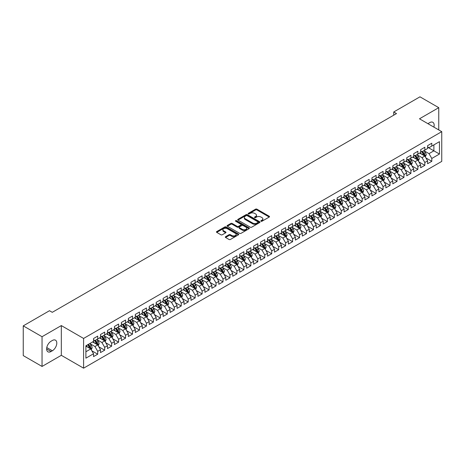 <?xml version="1.0" encoding="UTF-8"?>
<svg xmlns="http://www.w3.org/2000/svg" width="465" height="465" viewBox="0 0 465 465"><rect width="100%" height="100%" fill="white"/><g stroke="black" fill="none" stroke-linecap="round" stroke-linejoin="round"><path stroke-width="0.7" d="M261.022 221.241A0.674 0.389 0 0 0 261.975 221.241L269.235 217.05A0.965 0.558 0 0 0 269.52 216.655A0.965 0.558 0 0 0 269.235 216.26L256.936 209.163A0.965 0.558 0 0 0 255.57 209.163L248.316 213.354A0.674 0.389 0 0 0 249.269 213.906L250.211 213.359A3.092 1.784 0 0 1 254.582 213.359L255.605 213.952A3.092 1.784 0 0 1 256.511 215.214A3.092 1.784 0 0 1 255.605 216.475L254.669 217.021A0.674 0.389 0 0 0 255.622 217.574L256.564 217.027A3.092 1.784 0 0 1 260.935 217.027L261.958 217.62A3.092 1.784 0 0 1 262.865 218.881A3.092 1.784 0 0 1 261.958 220.148L261.022 220.689A0.674 0.389 0 0 0 261.022 221.241L261.022 220.689M225.583 236.691A0.965 0.558 0 0 0 225.298 237.086A0.965 0.558 0 0 0 225.583 237.481L229.03 239.475A0.965 0.558 0 0 0 230.396 239.475L238.458 234.819A0.965 0.558 0 0 0 238.743 234.424A0.965 0.558 0 0 0 238.458 234.029L226.164 226.932A0.965 0.558 0 0 0 224.798 226.932L216.737 231.582A0.965 0.558 0 0 0 216.452 231.977A0.965 0.558 0 0 0 216.737 232.372L220.904 234.779A0.965 0.558 0 0 0 222.27 234.779L225.717 232.785A0.965 0.558 0 0 0 226.002 232.39A0.965 0.558 0 0 0 225.717 232L223.653 230.803A2.587 1.494 0 0 1 222.892 229.751A2.587 1.494 0 0 1 224.49 228.373A2.587 1.494 0 0 1 227.304 228.693L235.4 233.366A2.587 1.494 0 0 1 236.156 234.424A2.587 1.494 0 0 1 234.563 235.802A2.587 1.494 0 0 1 231.744 235.476L230.396 234.697A0.965 0.558 0 0 0 229.03 234.697L225.583 236.691L225.583 237.481M42.042 336.712L42.042 366.449L61.322 355.318L61.322 325.581L42.042 336.712L23.25 325.866L49.488 310.713L52.272 312.323L396.511 113.576L393.727 111.972L393.727 115.186M61.322 325.581L83.595 338.444L441.75 131.659L441.75 161.396L83.595 368.175L83.595 338.444M438.757 129.933L438.757 107.671L419.476 118.802L441.75 131.659M438.757 107.671L419.965 96.825L393.727 111.972M250.28 227.205A0.965 0.558 0 0 0 251.646 227.205L259.703 222.549A0.965 0.558 0 0 0 259.987 222.16A0.965 0.558 0 0 0 259.703 221.764L247.409 214.661A0.965 0.558 0 0 0 246.043 214.661L237.981 219.317A0.965 0.558 0 0 0 237.696 219.713A0.965 0.558 0 0 0 237.981 220.108L250.28 227.205M235.894 221.387A0.674 0.389 0 0 1 236.58 221.48L236.58 220.677L249.083 227.897A0.965 0.558 0 0 1 249.368 228.292A0.965 0.558 0 0 1 249.083 228.687L241.021 233.337A0.965 0.558 0 0 1 239.655 233.337L227.356 226.24L230.809 224.264L230.809 223.462L227.356 225.449A0.965 0.558 0 0 0 227.077 225.845A0.965 0.558 0 0 0 227.356 226.24L227.356 225.449M230.809 224.264A0.965 0.558 0 0 1 232.175 224.264L232.175 223.462A0.965 0.558 0 0 0 230.809 223.462M232.175 223.462L237.162 226.339A0.965 0.558 0 0 0 238.528 226.339L240.818 225.019A0.965 0.558 0 0 0 241.097 224.624A0.965 0.558 0 0 0 240.818 224.229L235.621 221.23A0.674 0.389 0 0 1 236.58 220.677M427.62 147.213L433.886 150.829L433.886 144.882L439.454 141.668L431.799 146.086L431.799 143.232L427.62 145.644L427.62 148.498L424.836 150.108L424.836 147.254L420.662 149.666L420.662 152.514L417.878 154.124L417.878 151.27L413.699 153.683L413.699 156.536L410.915 158.141L410.915 155.287L406.741 157.699L406.741 160.553L403.957 162.163L403.957 159.309L399.784 161.715L399.784 164.569L397 166.179L397 163.325L392.82 165.738L392.82 168.592L390.036 170.196L390.036 167.342L385.863 169.754L385.863 172.608L383.079 174.212L383.079 171.364L378.899 173.77L378.899 176.624L376.115 178.234L376.115 175.381L371.942 177.793L371.942 180.647L369.158 182.251L369.158 179.397L364.984 181.809L364.984 184.663L362.2 186.267L362.2 183.419L358.021 185.826L358.021 188.68L355.237 190.29L355.237 187.436L351.063 189.848L351.063 192.702L348.279 194.306L348.279 191.452L344.1 193.864L344.1 196.718L341.316 198.323L341.316 195.474L337.142 197.881L337.142 200.735L334.358 202.345L334.358 199.491L330.185 201.903L330.185 204.751L327.401 206.361L327.401 203.507L323.222 205.919L323.222 208.773L320.437 210.378L320.437 207.524L316.264 209.936L316.264 212.79L313.48 214.4L313.48 211.546L309.301 213.958L309.301 216.806L306.516 218.416L306.516 215.562L302.343 217.975L302.343 220.829L299.559 222.433L299.559 219.579L295.385 221.991L295.385 224.845L292.601 226.455L292.601 223.601L288.422 226.013L288.422 228.861L285.638 230.471L285.638 227.618L281.465 230.03L281.465 232.884L278.68 234.488L278.68 231.634L274.501 234.046L274.501 236.9L271.717 238.51L271.717 235.656L267.544 238.063L267.544 240.917L264.759 242.527L264.759 239.673L260.586 242.085L260.586 244.939L257.802 246.543L257.802 243.689L253.623 246.101L253.623 248.955L250.838 250.559L250.838 247.711L246.665 250.118L246.665 252.972L243.881 254.582L243.881 251.728L239.702 254.14L239.702 256.994L236.918 258.598L236.918 255.744L232.744 258.156L232.744 261.01L229.96 262.615L229.96 259.766L225.787 262.173L225.787 265.027L223.002 266.637L223.002 263.783L218.823 266.195L218.823 269.049L216.039 270.653L216.039 267.799L211.866 270.212L211.866 273.065L209.081 274.67L209.081 271.822L204.902 274.228L204.902 277.082L202.118 278.692L202.118 275.838L197.945 278.25L197.945 281.098L195.161 282.708L195.161 279.854L190.981 282.267L190.981 285.121L188.203 286.725L188.203 283.871L184.024 286.283L184.024 289.137L181.24 290.747L181.24 287.893L177.066 290.305L177.066 293.153L174.282 294.764L174.282 291.91L170.103 294.322L170.103 297.176L167.319 298.78L167.319 295.926L163.145 298.338L163.145 301.192L160.361 302.802L160.361 299.948L156.182 302.36L156.182 305.209L153.398 306.819L153.398 303.965L149.224 306.377L149.224 309.231L146.44 310.835L146.44 307.981L142.267 310.393L142.267 313.247L139.483 314.857L139.483 312.003L135.303 314.41L135.303 317.264L132.519 318.874L132.519 316.02L128.346 318.432L128.346 321.286L125.562 322.89L125.562 320.036L121.382 322.448L121.382 325.302L118.598 326.907L118.598 324.059L114.425 326.465L114.425 329.319L111.641 330.929L111.641 328.075L107.467 330.487L107.467 333.341L104.683 334.945L104.683 332.091L100.504 334.504L100.504 337.358L97.72 338.962L97.72 336.114L93.546 338.52L93.546 341.374L85.891 345.797L85.891 358.172L93.546 353.749L90.762 348.93L85.891 346.117M439.454 141.668L439.454 154.043L431.799 158.466L429.015 153.642L423.97 150.73M425.917 157.92L431.799 161.314L431.799 158.466M431.799 161.314L427.62 163.727L427.62 160.873L424.836 162.483L422.051 157.658L417.006 154.746M418.959 161.942L424.836 165.337L424.836 162.483M424.836 165.337L420.662 167.743L420.662 164.895L417.878 166.499L415.094 161.681L410.049 158.763M411.996 165.959L417.878 169.353L417.878 166.499M417.878 169.353L413.699 171.765L413.699 168.911L410.915 170.516L408.136 165.697L403.085 162.785M405.038 169.975L410.915 173.369L410.915 170.516M410.915 173.369L406.741 175.782L406.741 172.928L403.957 174.538L401.173 169.713L396.128 166.801M398.075 173.991L403.957 177.392L403.957 174.538M403.957 177.392L399.784 179.798L399.784 176.95L397 178.554L394.215 173.736L389.17 170.818M391.117 178.014L397 181.408L397 178.554M397 181.408L392.82 183.82L392.82 180.966L390.036 182.571L387.252 177.752L382.207 174.84M384.154 182.03L390.036 185.425L390.036 182.571M390.036 185.425L385.863 187.837L385.863 184.983L383.079 186.593L380.294 181.769L375.249 178.856M377.196 186.047L383.079 189.447L383.079 186.593M383.079 189.447L378.899 191.853L378.899 189.005L376.115 190.609L373.337 185.785L368.286 182.873M370.239 190.069L376.115 193.463L376.115 190.609M376.115 193.463L371.942 195.875L371.942 193.022L369.158 194.626L366.374 189.807L361.328 186.895M363.275 194.085L369.158 197.48L369.158 194.626M369.158 197.48L364.984 199.892L364.984 197.038L362.2 198.648L359.416 193.824L354.371 190.912M356.318 198.102L362.2 201.502L362.2 198.648M362.2 201.502L358.021 203.908L358.021 201.054L355.237 202.664L352.453 197.84L347.407 194.928M349.355 202.124L355.237 205.518L355.237 202.664M355.237 205.518L351.063 207.931L351.063 205.077L348.279 206.681L345.495 201.862L340.45 198.95M342.397 206.14L348.279 209.535L348.279 206.681M348.279 209.535L344.1 211.947L344.1 209.093L341.316 210.703L338.532 205.879L333.486 202.967M335.439 210.157L341.316 213.551L341.316 210.703M341.316 213.551L337.142 215.963L337.142 213.109L334.358 214.72L331.574 209.895L326.529 206.983M328.476 214.179L334.358 217.574L334.358 214.72M334.358 217.574L330.185 219.986L330.185 217.132L327.401 218.736L324.617 213.917L319.571 211M321.518 218.195L327.401 221.59L327.401 218.736M327.401 221.59L323.222 224.002L323.222 221.148L320.437 222.758L317.653 217.934L312.608 215.022M314.555 222.212L320.437 225.606L320.437 222.758M320.437 225.606L316.264 228.019L316.264 225.165L313.48 226.775L310.696 221.95L305.65 219.038M307.598 226.234L313.48 229.629L313.48 226.775M313.48 229.629L309.301 232.041L309.301 229.187L306.516 230.791L303.732 225.973L298.687 223.055M300.64 230.251L306.516 233.645L306.516 230.791M306.516 233.645L302.343 236.057L302.343 233.203L299.559 234.813L296.775 229.989L291.729 227.077M293.677 234.267L299.559 237.662L299.559 234.813M299.559 237.662L295.385 240.074L295.385 237.22L292.601 238.83L289.817 234.005L284.766 231.093M286.719 238.289L292.601 241.684L292.601 238.83M292.601 241.684L288.422 244.09L288.422 241.242L285.638 242.846L282.854 238.028L277.808 235.11M279.756 242.306L285.638 245.7L285.638 242.846M285.638 245.7L281.465 248.112L281.465 245.258L278.68 246.863L275.896 242.044L270.851 239.132M272.798 246.322L278.68 249.717L278.68 246.863M278.68 249.717L274.501 252.129L274.501 249.275L271.717 250.885L268.933 246.061L263.888 243.149M265.841 250.339L271.717 253.739L271.717 250.885M271.717 253.739L267.544 256.145L267.544 253.297L264.759 254.901L261.975 250.083L256.93 247.165M258.877 254.361L264.759 257.755L264.759 254.901M264.759 257.755L260.586 260.168L260.586 257.314L257.802 258.918L255.018 254.099L249.967 251.187M251.92 258.377L257.802 261.772L257.802 258.918M257.802 261.772L253.623 264.184L253.623 261.33L250.838 262.94L248.054 258.116L243.009 255.204M244.956 262.394L250.838 265.794L250.838 262.94M250.838 265.794L246.665 268.2L246.665 265.352L243.881 266.957L241.097 262.132L236.051 259.22M237.999 266.416L243.881 269.81L243.881 266.957M243.881 269.81L239.702 272.223L239.702 269.369L236.918 270.973L234.133 266.154L229.088 263.242M231.041 270.432L236.918 273.827L236.918 270.973M236.918 273.827L232.744 276.239L232.744 273.385L229.96 274.995L227.176 270.171L222.131 267.259M224.078 274.449L229.96 277.849L229.96 274.995M229.96 277.849L225.787 280.256L225.787 277.402L223.002 279.012L220.218 274.187L215.167 271.275M217.12 278.471L223.002 281.866L223.002 279.012M223.002 281.866L218.823 284.278L218.823 281.424L216.039 283.028L213.255 278.209L208.21 275.297M210.157 282.488L216.039 285.882L216.039 283.028M216.039 285.882L211.866 288.294L211.866 285.44L209.081 287.05L206.297 282.226L201.252 279.314M203.199 286.504L209.081 289.898L209.081 287.05M209.081 289.898L204.902 292.311L204.902 289.457L202.118 291.067L199.334 286.242L194.289 283.33M196.242 290.526L202.118 293.921L202.118 291.067M202.118 293.921L197.945 296.333L197.945 293.479L195.161 295.083L192.376 290.265L187.331 287.347M189.278 294.543L195.161 297.937L195.161 295.083M195.161 297.937L190.981 300.349L190.981 297.495L188.203 299.105L185.419 294.281L180.368 291.369M182.321 298.559L188.203 301.954L188.203 299.105M188.203 301.954L184.024 304.366L184.024 301.512L181.24 303.122L178.455 298.298L173.41 295.385M175.357 302.581L181.24 305.976L181.24 303.122M181.24 305.976L177.066 308.388L177.066 305.534L174.282 307.138L171.498 302.32L166.453 299.402M168.4 306.598L174.282 309.992L174.282 307.138M174.282 309.992L170.103 312.404L170.103 309.55L167.319 311.161L164.534 306.336L159.489 303.424M161.436 310.614L167.319 314.009L167.319 311.161M167.319 314.009L163.145 316.421L163.145 313.567L160.361 315.177L157.577 310.353L152.532 307.441M154.479 314.636L160.361 318.031L160.361 315.177M160.361 318.031L156.182 320.437L156.182 317.589L153.398 319.193L150.619 314.375L145.568 311.457M147.521 318.653L153.398 322.047L153.398 319.193M153.398 322.047L149.224 324.46L149.224 321.606L146.44 323.21L143.656 318.391L138.611 315.479M140.558 322.669L146.44 326.064L146.44 323.21M146.44 326.064L142.267 328.476L142.267 325.622L139.483 327.232L136.698 322.408L131.653 319.496M133.6 326.686L139.483 330.086L139.483 327.232M139.483 330.086L135.303 332.492L135.303 329.644L132.519 331.249L129.735 326.43L124.69 323.512M126.637 330.708L132.519 334.103L132.519 331.249M132.519 334.103L128.346 336.515L128.346 333.661L125.562 335.265L122.777 330.446L117.732 327.534M119.679 334.724L125.562 338.119L125.562 335.265M125.562 338.119L121.382 340.531L121.382 337.677L118.598 339.287L115.814 334.463L110.769 331.551M112.722 338.741L118.598 342.141L118.598 339.287M118.598 342.141L114.425 344.548L114.425 341.699L111.641 343.304L108.857 338.479L103.811 335.567M105.758 342.763L111.641 346.158L111.641 343.304M111.641 346.158L107.467 348.57L107.467 345.716L104.683 347.32L101.899 342.502L96.854 339.59M98.801 346.78L104.683 350.174L104.683 347.32M104.683 350.174L100.504 352.586L100.504 349.732L97.72 351.342L94.936 346.518L89.89 343.606M91.838 350.796L97.72 354.196L97.72 351.342M97.72 354.196L93.546 356.603L93.546 353.749M93.546 339.77L94.936 340.572L97.72 338.962M85.891 351.743L90.762 348.93M100.504 335.747L101.899 336.555L104.683 334.945M94.936 346.518L97.72 344.914L92.57 341.938M100.504 349.732L97.72 344.914M107.467 331.731L108.857 332.533L111.641 330.929M101.899 342.502L104.683 340.892L99.533 337.921M107.467 345.716L104.683 340.892M114.425 327.715L115.814 328.517L118.598 326.907M108.857 338.479L111.641 336.875L106.491 333.899M114.425 341.699L111.641 336.875M121.382 323.692L122.777 324.5L125.562 322.89M115.814 334.463L118.598 332.859L113.448 329.883M121.382 337.677L118.598 332.859M128.346 319.676L129.735 320.478L132.519 318.874M122.777 330.446L125.562 328.836L120.412 325.866M128.346 333.661L125.562 328.836M135.303 315.659L136.698 316.462L139.483 314.857M129.735 326.43L132.519 324.82L127.369 321.844M135.303 329.644L132.519 324.82M142.267 311.637L143.656 312.445L146.44 310.835M136.698 322.408L139.483 320.803L134.333 317.827M142.267 325.622L139.483 320.803M149.224 307.621L150.619 308.423L153.398 306.819M143.656 318.391L146.44 316.781L141.29 313.811M149.224 321.606L146.44 316.781M156.182 303.604L157.577 304.406L160.361 302.802M150.619 314.375L153.398 312.765L148.248 309.789M156.182 317.589L153.398 312.765M163.145 299.588L164.534 300.39L167.319 298.78M157.577 310.353L160.361 308.748L155.211 305.772M163.145 313.567L160.361 308.748M170.103 295.566L171.498 296.368L174.282 294.764M164.534 306.336L167.319 304.726L162.169 301.756M170.103 309.55L167.319 304.726M177.066 291.549L178.455 292.351L181.24 290.747M171.498 302.32L174.282 300.71L169.132 297.74M177.066 305.534L174.282 300.71M184.024 287.533L185.419 288.335L188.203 286.725M178.455 298.298L181.24 296.693L176.09 293.717M184.024 301.512L181.24 296.693M190.981 283.511L192.376 284.318L195.161 282.708M185.419 294.281L188.203 292.671L183.047 289.701M190.981 297.495L188.203 292.671M197.945 279.494L199.334 280.296L202.118 278.692M192.376 290.265L195.161 288.655L190.011 285.684M197.945 293.479L195.161 288.655M204.902 275.478L206.297 276.28L209.081 274.67M199.334 286.242L202.118 284.638L196.968 281.662M204.902 289.457L202.118 284.638M211.866 271.455L213.255 272.263L216.039 270.653M206.297 282.226L209.081 280.622L203.932 277.646M211.866 285.44L209.081 280.622M218.823 267.439L220.218 268.241L223.002 266.637M213.255 278.209L216.039 276.599L210.889 273.629M218.823 281.424L216.039 276.599M225.787 263.423L227.176 264.225L229.96 262.615M220.218 274.187L223.002 272.583L217.847 269.607M225.787 277.402L223.002 272.583M232.744 259.4L234.133 260.208L236.918 258.598M227.176 270.171L229.96 268.567L224.81 265.591M232.744 273.385L229.96 268.567M239.702 255.384L241.097 256.186L243.881 254.582M234.133 266.154L236.918 264.544L231.768 261.574M239.702 269.369L236.918 264.544M246.665 251.367L248.054 252.169L250.838 250.559M241.097 262.132L243.881 260.528L238.731 257.552M246.665 265.352L243.881 260.528M253.623 247.345L255.018 248.153L257.802 246.543M248.054 258.116L250.838 256.511L245.689 253.535M253.623 261.33L250.838 256.511M260.586 243.329L261.975 244.131L264.759 242.527M255.018 254.099L257.802 252.489L252.646 249.519M260.586 257.314L257.802 252.489M267.544 239.312L268.933 240.114L271.717 238.51M261.975 250.083L264.759 248.473L259.61 245.497M267.544 253.297L264.759 248.473M274.501 235.29L275.896 236.098L278.68 234.488M268.933 246.061L271.717 244.456L266.567 241.48M274.501 249.275L271.717 244.456M281.465 231.274L282.854 232.076L285.638 230.471M275.896 242.044L278.68 240.434L273.53 237.464M281.465 245.258L278.68 240.434M288.422 227.257L289.817 228.059L292.601 226.455M282.854 238.028L285.638 236.418L280.488 233.442M288.422 241.242L285.638 236.418M295.385 223.241L296.775 224.043L299.559 222.433M289.817 234.005L292.601 232.401L287.446 229.425M295.385 237.22L292.601 232.401M302.343 219.218L303.732 220.021L306.516 218.416M296.775 229.989L299.559 228.379L294.409 225.409M302.343 233.203L299.559 228.379M309.301 215.202L310.696 216.004L313.48 214.4M303.732 225.973L306.516 224.363L301.367 221.392M309.301 229.187L306.516 224.363M316.264 211.186L317.653 211.988L320.437 210.378M310.696 221.95L313.48 220.346L308.33 217.37M316.264 225.165L313.48 220.346M323.222 207.163L324.617 207.971L327.401 206.361M317.653 217.934L320.437 216.324L315.287 213.354M323.222 221.148L320.437 216.324M330.185 203.147L331.574 203.949L334.358 202.345M324.617 213.917L327.401 212.307L322.251 209.337M330.185 217.132L327.401 212.307M337.142 199.13L338.532 199.933L341.316 198.323M331.574 209.895L334.358 208.291L329.208 205.315M337.142 213.109L334.358 208.291M344.1 195.108L345.495 195.916L348.279 194.306M338.532 205.879L341.316 204.275L336.166 201.299M344.1 209.093L341.316 204.275M351.063 191.092L352.453 191.894L355.237 190.29M345.495 201.862L348.279 200.252L343.129 197.282M351.063 205.077L348.279 200.252M358.021 187.075L359.416 187.877L362.2 186.267M352.453 197.84L355.237 196.236L350.087 193.26M358.021 201.054L355.237 196.236M364.984 183.053L366.374 183.861L369.158 182.251M359.416 193.824L362.2 192.219L357.05 189.243M364.984 197.038L362.2 192.219M371.942 179.037L373.337 179.839L376.115 178.234M366.374 189.807L369.158 188.197L364.008 185.227M371.942 193.022L369.158 188.197M378.899 175.02L380.294 175.822L383.079 174.212M373.337 185.785L376.115 184.181L370.965 181.205M378.899 189.005L376.115 184.181M385.863 170.998L387.252 171.806L390.036 170.196M380.294 181.769L383.079 180.164L377.929 177.188M385.863 184.983L383.079 180.164M392.82 166.981L394.215 167.784L397 166.179M387.252 177.752L390.036 176.142L384.886 173.172M392.82 180.966L390.036 176.142M399.784 162.965L401.173 163.767L403.957 162.163M394.215 173.736L397 172.126L391.85 169.15M399.784 176.95L397 172.126M406.741 158.943L408.136 159.751L410.915 158.141M401.173 169.713L403.957 168.109L398.807 165.133M406.741 172.928L403.957 168.109M413.699 154.926L415.094 155.729L417.878 154.124M408.136 165.697L410.915 164.087L405.765 161.117M413.699 168.911L410.915 164.087M420.662 150.91L422.051 151.712L424.836 150.108M415.094 161.681L417.878 160.07L412.728 157.094M420.662 164.895L417.878 160.07M427.62 146.894L429.015 147.696L431.799 146.086M422.051 157.658L424.836 156.054L419.686 153.078M427.62 160.873L424.836 156.054M23.25 325.866L23.25 355.597L42.042 366.449M61.322 355.318L83.595 368.175M429.015 153.642L433.886 150.829L439.454 154.043M433.892 127.125A6.301 3.639 120 0 0 432.857 122.307A6.301 3.639 120 0 0 429.707 122.621L428.457 123.341A6.301 3.639 120 0 0 427.934 123.684M51.092 341.217A6.301 3.639 120 0 0 46.977 346.768A6.301 3.639 120 0 0 47.942 351.813A6.301 3.639 120 0 0 51.092 351.499L52.342 350.779A6.301 3.639 120 0 0 56.457 345.228A6.301 3.639 120 0 0 55.492 340.177A6.301 3.639 120 0 0 52.342 340.49L51.092 341.217M261.289 221.334L261.958 220.951A3.092 1.784 0 0 0 262.865 219.689L262.865 218.881M256.511 215.214L256.511 216.022A3.092 1.784 0 0 1 255.605 217.283L254.936 217.667M269.223 217.056L256.936 209.965A0.965 0.558 0 0 0 255.57 209.965L248.583 213.999M259.703 221.764L259.703 222.549L247.409 215.469A0.965 0.558 0 0 0 246.043 215.469L237.993 220.114L237.981 219.317M257.999 222.433A0.674 0.389 0 0 0 257.999 221.881L247.206 215.65A0.674 0.389 0 0 0 246.247 215.65L245.258 216.219A3.092 1.784 0 0 0 244.352 217.481A3.092 1.784 0 0 0 245.258 218.748L252.635 223.002A3.092 1.784 0 0 0 257.006 223.002L257.999 222.433L257.999 223.235A0.674 0.389 0 0 0 258.197 222.962L258.197 222.16M244.352 217.481L244.352 218.288A3.092 1.784 0 0 0 245.258 219.55L245.258 218.748M257.999 223.235L257.006 223.81A3.092 1.784 0 0 1 252.635 223.81L245.258 219.55M232.175 224.264L237.162 227.141A0.965 0.558 0 0 0 238.528 227.141L240.818 225.821A0.965 0.558 0 0 0 241.097 225.426L241.097 224.624M236.58 221.48L249.071 228.693M242.335 229.326A2.587 1.494 0 0 0 245.154 229.652A2.587 1.494 0 0 0 246.746 228.269A2.587 1.494 0 0 0 245.991 227.216L243.137 225.572A0.965 0.558 0 0 0 241.771 225.572L239.487 226.891A0.965 0.558 0 0 0 239.202 227.286A0.965 0.558 0 0 0 239.487 227.681L242.335 229.326L242.335 230.129A2.587 1.494 0 0 0 245.154 230.454A2.587 1.494 0 0 0 246.746 229.076L246.746 228.269M239.202 227.286L239.202 228.088A0.965 0.558 0 0 0 239.487 228.484L239.487 227.681M242.335 230.129L239.487 228.484M236.156 234.424L236.156 235.226A2.587 1.494 0 0 1 234.563 236.604A2.587 1.494 0 0 1 231.744 236.284L230.396 235.505A0.965 0.558 0 0 0 229.03 235.505L225.595 237.487M222.892 229.751L222.892 230.553A2.587 1.494 0 0 0 223.653 231.611L223.653 230.803M225.705 232.796L223.653 231.611M238.458 234.029L238.458 234.819L226.164 227.734A0.965 0.558 0 0 0 224.798 227.734L216.748 232.378L216.737 231.582M425.353 156.943L426.213 154.839A2.61 1.505 -120 0 0 425.382 152.619L423.906 150.643M421.546 154.153L420.424 152.654M421.278 151.265L423.226 153.863A2.61 1.505 60 0 1 423.97 155.432L424.807 154.95A2.61 1.505 -120 0 0 424.063 153.38L422.58 151.41M421.738 151.532L423.563 153.967A1.331 0.767 60 0 1 423.807 154.374L424.807 154.95M418.395 160.966L419.256 158.856A2.61 1.505 -120 0 0 418.424 156.635L416.942 154.665M414.588 158.17L413.466 156.67M414.321 155.287L416.268 157.879A2.61 1.505 60 0 1 417.012 159.448L417.849 158.966A2.61 1.505 -120 0 0 417.099 157.397L415.623 155.426M414.78 155.548L416.605 157.984A1.331 0.767 60 0 1 416.843 158.391L417.849 158.966M411.432 164.982L412.298 162.878A2.61 1.505 -120 0 0 411.461 160.652L409.985 158.681M407.631 162.192L406.503 160.692M407.357 159.303L409.305 161.901A2.61 1.505 60 0 1 410.054 163.471L410.886 162.988A2.61 1.505 -120 0 0 410.142 161.419L408.659 159.443M407.817 159.565L409.642 162.006A1.331 0.767 60 0 1 409.886 162.407L410.886 162.988M404.474 168.998L405.335 166.894A2.61 1.505 -120 0 0 404.504 164.674L403.027 162.698M400.667 166.208L399.545 164.709M400.4 163.32L402.347 165.918A2.61 1.505 60 0 1 403.091 167.487L403.928 167.005A2.61 1.505 -120 0 0 403.178 165.435L401.702 163.465M400.859 163.587L402.684 166.022A1.331 0.767 60 0 1 402.928 166.429L403.928 167.005M397.511 173.015L398.377 170.911A2.61 1.505 -120 0 0 397.546 168.69L396.064 166.72M393.71 170.225L392.582 168.725M393.442 167.336L395.384 169.934A2.61 1.505 60 0 1 396.134 171.504L396.965 171.021A2.61 1.505 -120 0 0 396.221 169.452L394.744 167.481M393.896 167.603L395.727 170.039A1.331 0.767 60 0 1 395.965 170.446L396.965 171.021M390.553 177.037L391.414 174.927A2.61 1.505 -120 0 0 390.583 172.707L389.106 170.736M386.746 174.247L385.625 172.742M386.479 171.358L388.426 173.957A2.61 1.505 60 0 1 389.17 175.526L390.007 175.043A2.61 1.505 -120 0 0 389.263 173.474L387.781 171.498M386.938 171.62L388.763 174.061A1.331 0.767 60 0 1 389.007 174.462L390.007 175.043M383.59 181.054L384.456 178.949A2.61 1.505 -120 0 0 383.625 176.729L382.143 174.753M379.789 178.264L378.667 176.764M379.521 175.375L381.469 177.973A2.61 1.505 60 0 1 382.213 179.542L383.05 179.06A2.61 1.505 -120 0 0 382.3 177.491L380.823 175.514M379.981 175.642L381.806 178.078A1.331 0.767 60 0 1 382.044 178.479L383.05 179.06M376.633 185.07L377.493 182.966A2.61 1.505 -120 0 0 376.662 180.745L375.185 178.769M372.831 182.28L371.704 180.78M372.558 179.391L374.505 181.989A2.61 1.505 60 0 1 375.255 183.559L376.086 183.076A2.61 1.505 -120 0 0 375.342 181.507L373.86 179.537M373.017 179.659L374.842 182.094A1.331 0.767 60 0 1 375.086 182.501L376.086 183.076M369.675 189.092L370.535 186.982A2.61 1.505 -120 0 0 369.704 184.762L368.228 182.792M365.868 186.302L364.746 184.797M365.6 183.413L367.548 186.012A2.61 1.505 60 0 1 368.292 187.581L369.129 187.099A2.61 1.505 -120 0 0 368.379 185.529L366.902 183.553M366.06 183.675L367.885 186.116A1.331 0.767 60 0 1 368.129 186.517L369.129 187.099M362.712 193.109L363.578 191.005A2.61 1.505 -120 0 0 362.741 188.784L361.264 186.808M358.91 190.319L357.783 188.819M358.637 187.43L360.584 190.028A2.61 1.505 60 0 1 361.334 191.597L362.165 191.115A2.61 1.505 -120 0 0 361.421 189.546L359.945 187.569M359.096 187.697L360.927 190.133A1.331 0.767 60 0 1 361.166 190.534L362.165 191.115M355.754 197.125L356.614 195.021A2.61 1.505 -120 0 0 355.783 192.801L354.307 190.824M351.947 194.335L350.825 192.835M351.68 191.446L353.627 194.044A2.61 1.505 60 0 1 354.371 195.614L355.208 195.131A2.61 1.505 -120 0 0 354.464 193.562L352.981 191.592M352.139 191.714L353.964 194.149A1.331 0.767 60 0 1 354.208 194.556L355.208 195.131M348.791 201.147L349.657 199.037A2.61 1.505 -120 0 0 348.826 196.817L347.343 194.847M344.989 198.352L343.868 196.852M344.722 195.469L346.663 198.067A2.61 1.505 60 0 1 347.413 199.63L348.25 199.154A2.61 1.505 -120 0 0 347.5 197.584L346.024 195.608M345.181 195.73L347.006 198.171A1.331 0.767 60 0 1 347.245 198.572L348.25 199.154M341.833 205.164L342.693 203.06A2.61 1.505 -120 0 0 341.862 200.839L340.386 198.863M338.032 202.374L336.904 200.874M337.759 199.485L339.706 202.083A2.61 1.505 60 0 1 340.456 203.653L341.287 203.17A2.61 1.505 -120 0 0 340.543 201.601L339.061 199.625M338.218 199.752L340.043 202.188A1.331 0.767 60 0 1 340.287 202.589L341.287 203.17M334.876 209.18L335.736 207.076A2.61 1.505 -120 0 0 334.905 204.856L333.422 202.88M331.068 206.39L329.947 204.891M330.801 203.501L332.748 206.1A2.61 1.505 60 0 1 333.492 207.669L334.329 207.187A2.61 1.505 -120 0 0 333.579 205.617L332.103 203.647M331.26 203.769L333.085 206.204A1.331 0.767 60 0 1 333.329 206.611L334.329 207.187M327.912 213.203L328.778 211.093A2.61 1.505 -120 0 0 327.941 208.872L326.465 206.902M324.111 210.407L322.983 208.907M323.838 207.524L325.785 210.122A2.61 1.505 60 0 1 326.535 211.685L327.366 211.203A2.61 1.505 -120 0 0 326.622 209.639L325.145 207.663M324.297 207.785L326.128 210.227A1.331 0.767 60 0 1 326.366 210.628L327.366 211.203M320.955 217.219L321.815 215.115A2.61 1.505 -120 0 0 320.984 212.894L319.507 210.918M317.147 214.429L316.026 212.929M316.88 211.54L318.827 214.138A2.61 1.505 60 0 1 319.571 215.708L320.408 215.225A2.61 1.505 -120 0 0 319.664 213.656L318.182 211.68M317.339 211.802L319.164 214.243A1.331 0.767 60 0 1 319.409 214.644L320.408 215.225M313.991 221.235L314.857 219.131A2.61 1.505 -120 0 0 314.026 216.911L312.544 214.935M310.19 218.445L309.068 216.946M309.923 215.557L311.864 218.155A2.61 1.505 60 0 1 312.614 219.724L313.451 219.242A2.61 1.505 -120 0 0 312.701 217.672L311.225 215.702M310.382 215.824L312.207 218.259A1.331 0.767 60 0 1 312.445 218.666L313.451 219.242M307.034 225.258L307.894 223.148A2.61 1.505 -120 0 0 307.063 220.927L305.586 218.957M303.232 222.462L302.105 220.962M302.959 219.579L304.906 222.171A2.61 1.505 60 0 1 305.65 223.741L306.487 223.258A2.61 1.505 -120 0 0 305.743 221.695L304.261 219.718M303.418 219.84L305.243 222.282A1.331 0.767 60 0 1 305.488 222.683L306.487 223.258M300.076 229.274L300.936 227.17A2.61 1.505 -120 0 0 300.105 224.944L298.623 222.973M296.269 226.484L295.147 224.984M296.002 223.595L297.949 226.193A2.61 1.505 60 0 1 298.693 227.763L299.53 227.28A2.61 1.505 -120 0 0 298.78 225.711L297.304 223.735M296.461 223.857L298.286 226.298A1.331 0.767 60 0 1 298.524 226.699L299.53 227.28M293.113 233.291L293.979 231.186A2.61 1.505 -120 0 0 293.142 228.966L291.665 226.99M289.311 230.501L288.184 229.001M289.038 227.612L290.985 230.21A2.61 1.505 60 0 1 291.735 231.779L292.566 231.297A2.61 1.505 -120 0 0 291.822 229.727L290.346 227.757M289.497 227.879L291.328 230.315A1.331 0.767 60 0 1 291.567 230.721L292.566 231.297M286.155 237.313L287.015 235.203A2.61 1.505 -120 0 0 286.184 232.982L284.708 231.012M282.348 234.517L281.226 233.017M282.081 231.634L284.028 234.226A2.61 1.505 60 0 1 284.772 235.796L285.609 235.313A2.61 1.505 -120 0 0 284.865 233.744L283.383 231.773M282.54 231.895L284.365 234.331A1.331 0.767 60 0 1 284.609 234.738L285.609 235.313M279.192 241.329L280.058 239.225A2.61 1.505 -120 0 0 279.227 236.999L277.745 235.028M275.39 238.539L274.269 237.04M275.123 235.65L277.064 238.249A2.61 1.505 60 0 1 277.814 239.818L278.651 239.336A2.61 1.505 -120 0 0 277.901 237.766L276.425 235.79M275.582 235.912L277.407 238.353A1.331 0.767 60 0 1 277.646 238.754L278.651 239.336M272.234 245.346L273.094 243.242A2.61 1.505 -120 0 0 272.263 241.021L270.787 239.045M268.427 242.556L267.305 241.056M268.16 239.667L270.107 242.265A2.61 1.505 60 0 1 270.851 243.834L271.688 243.352A2.61 1.505 -120 0 0 270.944 241.783L269.462 239.812M268.619 239.934L270.444 242.37A1.331 0.767 60 0 1 270.688 242.777L271.688 243.352M265.277 249.362L266.137 247.258A2.61 1.505 -120 0 0 265.306 245.038L263.824 243.067M261.469 246.572L260.348 245.072M261.202 243.683L263.149 246.281A2.61 1.505 60 0 1 263.893 247.851L264.73 247.368A2.61 1.505 -120 0 0 263.981 245.799L262.504 243.829M261.661 243.951L263.486 246.386A1.331 0.767 60 0 1 263.725 246.793L264.73 247.368M258.313 253.384L259.179 251.274A2.61 1.505 -120 0 0 258.342 249.054L256.866 247.084M254.512 250.594L253.384 249.089M254.239 247.706L256.186 250.304A2.61 1.505 60 0 1 256.936 251.873L257.767 251.391A2.61 1.505 -120 0 0 257.023 249.821L255.547 247.845M254.698 247.967L256.529 250.408A1.331 0.767 60 0 1 256.767 250.809L257.767 251.391M251.356 257.401L252.216 255.297A2.61 1.505 -120 0 0 251.385 253.076L249.908 251.1M247.549 254.611L246.427 253.111M247.281 251.722L249.228 254.32A2.61 1.505 60 0 1 249.972 255.89L250.809 255.407A2.61 1.505 -120 0 0 250.06 253.838L248.583 251.861M247.74 251.989L249.566 254.425A1.331 0.767 60 0 1 249.81 254.826L250.809 255.407M244.392 261.417L245.258 259.313A2.61 1.505 -120 0 0 244.427 257.093L242.945 255.116M240.591 258.627L239.469 257.128M240.324 255.738L242.265 258.337A2.61 1.505 60 0 1 243.015 259.906L243.852 259.423A2.61 1.505 -120 0 0 243.102 257.854L241.626 255.884M240.783 256.006L242.608 258.441A1.331 0.767 60 0 1 242.846 258.848L243.852 259.423M237.435 265.439L238.295 263.33A2.61 1.505 -120 0 0 237.464 261.109L235.988 259.139M233.628 262.649L232.506 261.144M233.36 259.761L235.307 262.359A2.61 1.505 60 0 1 236.051 263.928L236.888 263.446A2.61 1.505 -120 0 0 236.144 261.876L234.662 259.9M233.819 260.022L235.645 262.463A1.331 0.767 60 0 1 235.889 262.865L236.888 263.446M230.477 269.456L231.338 267.352A2.61 1.505 -120 0 0 230.506 265.131L229.024 263.155M226.67 266.666L225.548 265.166M226.403 263.777L228.35 266.375A2.61 1.505 60 0 1 229.094 267.945L229.931 267.462A2.61 1.505 -120 0 0 229.181 265.893L227.705 263.917M226.862 264.044L228.687 266.48A1.331 0.767 60 0 1 228.925 266.881L229.931 267.462M223.514 273.472L224.38 271.368A2.61 1.505 -120 0 0 223.543 269.148L222.067 267.172M219.713 270.682L218.585 269.183M219.439 267.794L221.387 270.392A2.61 1.505 60 0 1 222.136 271.961L222.968 271.479A2.61 1.505 -120 0 0 222.224 269.909L220.741 267.939M219.899 268.061L221.724 270.496A1.331 0.767 60 0 1 221.968 270.903L222.968 271.479M216.556 277.495L217.417 275.385A2.61 1.505 -120 0 0 216.585 273.164L215.109 271.194M212.749 274.699L211.627 273.199M212.482 271.816L214.429 274.414A2.61 1.505 60 0 1 215.173 275.978L216.01 275.501A2.61 1.505 -120 0 0 215.26 273.932L213.784 271.955M212.941 272.077L214.766 274.519A1.331 0.767 60 0 1 215.01 274.92L216.01 275.501M209.593 281.511L210.459 279.407A2.61 1.505 -120 0 0 209.628 277.187L208.146 275.21M205.792 278.721L204.664 277.221M205.524 275.832L207.466 278.43A2.61 1.505 60 0 1 208.215 280L209.052 279.517A2.61 1.505 -120 0 0 208.303 277.948L206.826 275.972M205.978 276.1L207.809 278.535A1.331 0.767 60 0 1 208.047 278.936L209.052 279.517M202.635 285.527L203.496 283.423A2.61 1.505 -120 0 0 202.664 281.203L201.188 279.227M198.828 282.737L197.706 281.238M198.561 279.849L200.508 282.447A2.61 1.505 60 0 1 201.252 284.016L202.089 283.534A2.61 1.505 -120 0 0 201.345 281.964L199.863 279.994M199.02 280.116L200.845 282.551A1.331 0.767 60 0 1 201.089 282.958L202.089 283.534M195.678 289.55L196.538 287.44A2.61 1.505 -120 0 0 195.707 285.219L194.225 283.249M191.871 286.754L190.749 285.254M191.603 283.871L193.55 286.469A2.61 1.505 60 0 1 194.294 288.033L195.131 287.55A2.61 1.505 -120 0 0 194.382 285.987L192.905 284.01M192.062 284.132L193.888 286.574A1.331 0.767 60 0 1 194.126 286.975L195.131 287.55M188.714 293.566L189.581 291.462A2.61 1.505 -120 0 0 188.744 289.242L187.267 287.265M184.913 290.776L183.785 289.276M184.64 287.887L186.587 290.486A2.61 1.505 60 0 1 187.337 292.055L188.168 291.572A2.61 1.505 -120 0 0 187.424 290.003L185.942 288.027M185.099 288.149L186.924 290.59A1.331 0.767 60 0 1 187.168 290.991L188.168 291.572M181.757 297.583L182.617 295.478A2.61 1.505 -120 0 0 181.786 293.258L180.31 291.282M177.95 294.793L176.828 293.293M177.682 291.904L179.63 294.502A2.61 1.505 60 0 1 180.374 296.071L181.21 295.589A2.61 1.505 -120 0 0 180.461 294.019L178.984 292.049M178.142 292.171L179.967 294.607A1.331 0.767 60 0 1 180.211 295.013L181.21 295.589M174.794 301.605L175.66 299.495A2.61 1.505 -120 0 0 174.828 297.275L173.346 295.304M170.992 298.809L169.865 297.309M170.725 295.926L172.666 298.518A2.61 1.505 60 0 1 173.416 300.088L174.247 299.605A2.61 1.505 -120 0 0 173.503 298.042L172.027 296.066M171.178 296.188L173.009 298.629A1.331 0.767 60 0 1 173.247 299.03L174.247 299.605M167.836 305.621L168.696 303.517A2.61 1.505 -120 0 0 167.865 301.291L166.389 299.321M164.029 302.831L162.907 301.332M163.761 299.942L165.709 302.541A2.61 1.505 60 0 1 166.453 304.11L167.29 303.628A2.61 1.505 -120 0 0 166.546 302.058L165.063 300.082M164.221 300.204L166.046 302.645A1.331 0.767 60 0 1 166.29 303.046L167.29 303.628M160.878 309.638L161.739 307.534A2.61 1.505 -120 0 0 160.907 305.313L159.425 303.337M157.071 306.848L155.949 305.348M156.804 303.959L158.751 306.557A2.61 1.505 60 0 1 159.495 308.126L160.332 307.644A2.61 1.505 -120 0 0 159.582 306.075L158.106 304.104M157.263 304.226L159.088 306.662A1.331 0.767 60 0 1 159.326 307.069L160.332 307.644M153.915 313.66L154.781 311.55A2.61 1.505 -120 0 0 153.944 309.33L152.468 307.359M150.114 310.864L148.986 309.365M149.84 307.981L151.788 310.574A2.61 1.505 60 0 1 152.537 312.143L153.369 311.66A2.61 1.505 -120 0 0 152.625 310.091L151.142 308.121M150.3 308.243L152.125 310.678A1.331 0.767 60 0 1 152.369 311.085L153.369 311.66M146.957 317.676L147.818 315.572A2.61 1.505 -120 0 0 146.987 313.346L145.51 311.376M143.15 314.886L142.028 313.387M142.883 311.998L144.83 314.596A2.61 1.505 60 0 1 145.574 316.165L146.411 315.683A2.61 1.505 -120 0 0 145.661 314.113L144.185 312.137M143.342 312.259L145.167 314.7A1.331 0.767 60 0 1 145.411 315.101L146.411 315.683M139.994 321.693L140.86 319.589A2.61 1.505 -120 0 0 140.029 317.368L138.547 315.392M136.193 318.903L135.065 317.403M135.925 316.014L137.867 318.612A2.61 1.505 60 0 1 138.617 320.182L139.448 319.699A2.61 1.505 -120 0 0 138.704 318.13L137.227 316.159M136.379 316.281L138.21 318.717A1.331 0.767 60 0 1 138.448 319.124L139.448 319.699M133.037 325.709L133.897 323.605A2.61 1.505 -120 0 0 133.066 321.385L131.589 319.414M129.229 322.919L128.108 321.42M128.962 320.03L130.909 322.629A2.61 1.505 60 0 1 131.653 324.198L132.49 323.716A2.61 1.505 -120 0 0 131.746 322.146L130.264 320.176M129.421 320.298L131.246 322.733A1.331 0.767 60 0 1 131.49 323.14L132.49 323.716M126.073 329.731L126.939 327.622A2.61 1.505 -120 0 0 126.108 325.401L124.626 323.431M122.272 326.942L121.15 325.436M122.004 324.053L123.946 326.651A2.61 1.505 60 0 1 124.696 328.22L125.533 327.738A2.61 1.505 -120 0 0 124.783 326.168L123.306 324.192M122.464 324.314L124.289 326.755A1.331 0.767 60 0 1 124.527 327.157L125.533 327.738M119.116 333.748L119.976 331.644A2.61 1.505 -120 0 0 119.145 329.423L117.668 327.447M115.314 330.958L114.187 329.458M115.041 328.069L116.988 330.667A2.61 1.505 60 0 1 117.738 332.237L118.569 331.754A2.61 1.505 -120 0 0 117.825 330.185L116.343 328.209M115.5 328.337L117.325 330.772A1.331 0.767 60 0 1 117.569 331.173L118.569 331.754M112.158 337.764L113.018 335.66A2.61 1.505 -120 0 0 112.187 333.44L110.711 331.464M108.351 334.974L107.229 333.475M108.083 332.086L110.031 334.684A2.61 1.505 60 0 1 110.775 336.253L111.612 335.771A2.61 1.505 -120 0 0 110.862 334.201L109.385 332.231M108.543 332.353L110.368 334.788A1.331 0.767 60 0 1 110.612 335.195L111.612 335.771M105.195 341.787L106.061 339.677A2.61 1.505 -120 0 0 105.224 337.456L103.747 335.486M101.393 338.997L100.266 337.491M101.12 336.108L103.067 338.706A2.61 1.505 60 0 1 103.817 340.275L104.648 339.793A2.61 1.505 -120 0 0 103.904 338.224L102.428 336.247M101.579 336.369L103.41 338.811A1.331 0.767 60 0 1 103.648 339.212L104.648 339.793M98.237 345.803L99.097 343.699A2.61 1.505 -120 0 0 98.266 341.479L96.79 339.502M94.43 343.013L93.308 341.513M94.163 340.124L96.11 342.722A2.61 1.505 60 0 1 96.854 344.292L97.691 343.809A2.61 1.505 -120 0 0 96.947 342.24L95.465 340.264M94.622 340.392L96.447 342.827A1.331 0.767 60 0 1 96.691 343.228L97.691 343.809M91.274 349.82L92.14 347.715A2.61 1.505 -120 0 0 91.309 345.495L89.826 343.519M87.472 347.029L86.351 345.53M87.67 344.768L89.146 346.739A2.61 1.505 60 0 1 89.896 348.308L90.733 347.826A2.61 1.505 -120 0 0 89.983 346.256L88.507 344.286M87.85 344.664L89.489 346.844A1.331 0.767 60 0 1 89.728 347.25L90.733 347.826M261.958 220.951L261.958 220.148M254.669 217.574L254.669 217.021M255.605 217.283L255.605 216.475M248.316 213.906L248.316 213.354M255.57 209.965L255.57 209.163M256.936 209.965L256.936 209.163M269.235 217.05L269.235 216.26M246.043 215.469L246.043 214.661M247.409 215.469L247.409 214.661M252.635 223.81L252.635 223.002M257.006 223.81L257.006 223.002M237.162 227.141L237.162 226.339M238.528 227.141L238.528 226.339M240.818 225.821L240.818 225.019M249.083 228.687L249.083 227.897M229.03 235.505L229.03 234.697M230.396 235.505L230.396 234.697M231.744 236.284L231.744 235.476M225.717 232.785L225.717 232M224.798 227.734L224.798 226.932M226.164 227.734L226.164 226.932M46.634 348.93L51.092 351.499M46.779 347.564L52.342 350.779M424.51 155.862L426.196 154.892M424.063 153.38L425.382 152.619M422.133 154.49L423.226 153.863M417.553 159.884L419.238 158.908M417.099 157.397L418.424 156.635M415.175 158.513L416.268 157.879M410.589 163.901L412.281 162.924M410.142 161.419L411.461 160.652M408.218 162.529L409.305 161.901M403.632 167.917L405.317 166.947M403.178 165.435L404.504 164.674M401.254 166.546L402.347 165.918M396.668 171.934L398.36 170.963M396.221 169.452L397.546 168.69M394.297 170.568L395.384 169.934M389.711 175.956L391.396 174.98M389.263 173.474L390.583 172.707M387.333 174.584L388.426 173.957M382.753 179.972L384.439 178.996M382.3 177.491L383.625 176.729M380.376 178.601L381.469 177.973M375.79 183.989L377.481 183.018M375.342 181.507L376.662 180.745M373.418 182.623L374.505 181.989M368.832 188.011L370.518 187.035M368.379 185.529L369.704 184.762M366.455 186.639L367.548 186.012M361.869 192.028L363.56 191.051M361.421 189.546L362.741 188.784M359.497 190.656L360.584 190.028M354.911 196.044L356.597 195.073M354.464 193.562L355.783 192.801M352.534 194.678L353.627 194.044M347.954 200.066L349.639 199.09M347.5 197.584L348.826 196.817M345.576 198.695L346.663 198.067M340.99 204.083L342.682 203.106M340.543 201.601L341.862 200.839M338.619 202.711L339.706 202.083M334.033 208.099L335.718 207.128M333.579 205.617L334.905 204.856M331.655 206.727L332.748 206.1M327.069 212.121L328.761 211.145M326.622 209.639L327.941 208.872M324.698 210.75L325.785 210.122M320.112 216.138L321.797 215.161M319.664 213.656L320.984 212.894M317.735 214.766L318.827 214.138M313.154 220.154L314.84 219.184M312.701 217.672L314.026 216.911M310.777 218.782L311.864 218.155M306.191 224.177L307.882 223.2M305.743 221.695L307.063 220.927M303.819 222.805L304.906 222.171M299.233 228.193L300.919 227.216M298.78 225.711L300.105 224.944M296.856 226.821L297.949 226.193M292.27 232.209L293.961 231.239M291.822 229.727L293.142 228.966M289.898 230.838L290.985 230.21M285.312 236.232L286.998 235.255M284.865 233.744L286.184 232.982M282.935 234.86L284.028 234.226M278.355 240.248L280.04 239.272M277.901 237.766L279.227 236.999M275.978 238.876L277.064 238.249M271.391 244.265L273.077 243.294M270.944 241.783L272.263 241.021M269.02 242.893L270.107 242.265M264.434 248.281L266.12 247.31M263.981 245.799L265.306 245.038M262.057 246.915L263.149 246.281M257.471 252.303L259.162 251.327M257.023 249.821L258.342 249.054M255.099 250.931L256.186 250.304M250.513 256.32L252.199 255.343M250.06 253.838L251.385 253.076M248.136 254.948L249.228 254.32M243.55 260.336L245.241 259.365M243.102 257.854L244.427 257.093M241.178 258.97L242.265 258.337M236.592 264.358L238.278 263.382M236.144 261.876L237.464 261.109M234.221 262.987L235.307 262.359M229.634 268.375L231.32 267.398M229.181 265.893L230.506 265.131M227.257 267.003L228.35 266.375M222.671 272.391L224.363 271.421M222.224 269.909L223.543 269.148M220.3 271.025L221.387 270.392M215.714 276.413L217.399 275.437M215.26 273.932L216.585 273.164M213.336 275.042L214.429 274.414M208.75 280.43L210.442 279.453M208.303 277.948L209.628 277.187M206.379 279.058L207.466 278.43M201.793 284.446L203.478 283.476M201.345 281.964L202.664 281.203M199.415 283.075L200.508 282.447M194.835 288.469L196.521 287.492M194.382 285.987L195.707 285.219M192.458 287.097L193.55 286.469M187.872 292.485L189.563 291.509M187.424 290.003L188.744 289.242M185.5 291.113L186.587 290.486M180.914 296.501L182.6 295.531M180.461 294.019L181.786 293.258M178.537 295.13L179.63 294.502M173.951 300.524L175.642 299.547M173.503 298.042L174.828 297.275M171.579 299.152L172.666 298.518M166.993 304.54L168.679 303.564M166.546 302.058L167.865 301.291M164.616 303.168L165.709 302.541M160.036 308.557L161.721 307.586M159.582 306.075L160.907 305.313M157.658 307.185L158.751 306.557M153.072 312.579L154.764 311.602M152.625 310.091L153.944 309.33M150.701 311.207L151.788 310.574M146.115 316.595L147.8 315.619M145.661 314.113L146.987 313.346M143.737 315.224L144.83 314.596M139.151 320.612L140.843 319.641M138.704 318.13L140.029 317.368M136.78 319.24L137.867 318.612M132.194 324.628L133.879 323.657M131.746 322.146L133.066 321.385M129.816 323.262L130.909 322.629M125.236 328.65L126.922 327.674M124.783 326.168L126.108 325.401M122.859 327.279L123.946 326.651M118.273 332.667L119.964 331.69M117.825 330.185L119.145 329.423M115.901 331.295L116.988 330.667M111.315 336.683L113.001 335.713M110.862 334.201L112.187 333.44M108.938 335.317L110.031 334.684M104.352 340.706L106.043 339.729M103.904 338.224L105.224 337.456M101.98 339.334L103.067 338.706M97.394 344.722L99.08 343.745M96.947 342.24L98.266 341.479M95.017 343.35L96.11 342.722M90.437 348.738L92.122 347.768M89.983 346.256L91.309 345.495M88.059 347.372L89.146 346.739"/></g></svg>
